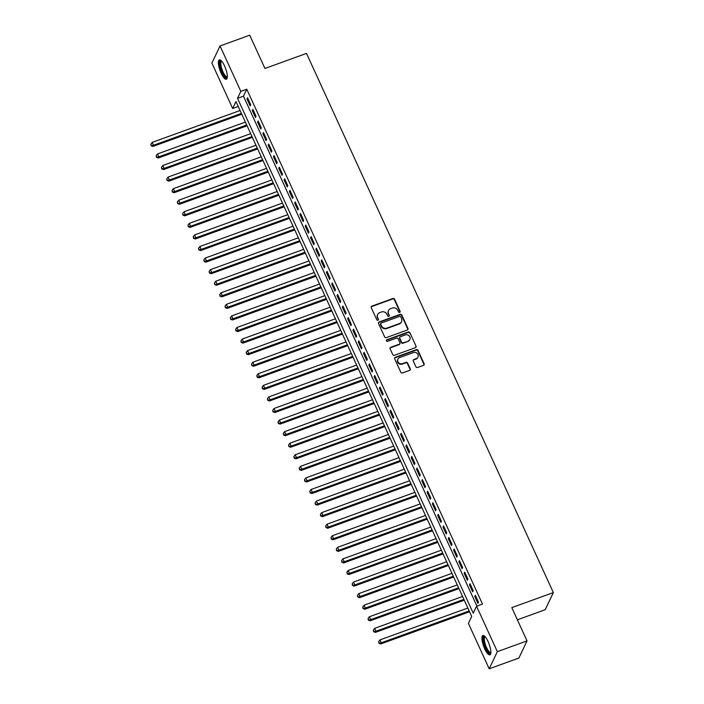 <?xml version="1.0" encoding="UTF-8"?>
<svg xmlns="http://www.w3.org/2000/svg" width="704" height="704" viewBox="0 0 704 704"><rect width="100%" height="100%" fill="white"/><g stroke="black" fill="none" stroke-linecap="round" stroke-linejoin="round"><path stroke-width="1.06" d="M399.634 312.382A0.906 0.836 25.4 0 0 400.092 311.291L394.566 299.226A1.294 1.188 25.4 0 0 392.876 298.514L371.906 306.117A1.294 1.188 25.4 0 0 371.254 307.674L376.781 319.739A0.906 0.836 25.4 0 0 378.418 319.836A0.906 0.836 25.4 0 0 378.418 319.15L377.696 317.583A4.145 3.819 25.4 0 1 379.764 312.602L381.515 311.969A4.145 3.819 25.4 0 1 386.901 314.248L387.622 315.814A0.906 0.836 25.4 0 0 389.25 315.902A0.906 0.836 25.4 0 0 389.25 315.216L388.538 313.658A4.145 3.819 25.4 0 1 390.606 308.669L392.348 308.035A4.145 3.819 25.4 0 1 397.742 310.323L398.455 311.881A0.906 0.836 25.4 0 0 399.634 312.382M399.942 312.189A0.906 0.836 25.4 0 0 399.872 311.758L394.346 299.693A1.294 1.188 25.4 0 0 392.656 298.971L371.686 306.574A1.294 1.188 25.4 0 0 371.175 306.935M378.268 320.047A0.906 0.836 25.4 0 0 378.198 319.607L377.696 317.583M389.101 316.114A0.906 0.836 25.4 0 0 389.03 315.682L388.538 313.658M484.669 648.798A10.287 2.957 70.1 0 1 482.882 635.518A10.287 2.957 70.1 0 1 488.101 641.573A10.287 2.957 70.1 0 1 489.887 654.852A10.287 2.957 70.1 0 1 484.669 648.798M221.126 73.181A10.287 2.957 70.1 0 1 219.34 59.902A10.287 2.957 70.1 0 1 224.567 65.956A10.287 2.957 70.1 0 1 226.354 79.235A10.287 2.957 70.1 0 1 221.126 73.181M415.906 366.766A1.294 1.188 25.4 0 0 417.595 367.479L423.482 365.35A1.294 1.188 25.4 0 0 424.125 363.792L417.991 350.39A1.294 1.188 25.4 0 0 416.302 349.677L395.331 357.28A1.294 1.188 25.4 0 0 394.68 358.838L400.814 372.24A1.294 1.188 25.4 0 0 402.503 372.953L409.614 370.374A1.294 1.188 25.4 0 0 410.256 368.817L407.634 363.079A1.294 1.188 25.4 0 0 405.944 362.366L402.424 363.642A3.458 3.186 25.4 0 1 397.901 359.119A3.458 3.186 25.4 0 1 399.634 357.57L413.45 352.563A3.458 3.186 25.4 0 1 417.965 357.086A3.458 3.186 25.4 0 1 416.231 358.635L413.926 359.471A1.294 1.188 25.4 0 0 413.283 361.029L415.906 366.766M220.035 45.954L249.718 35.2L264.942 68.464L306.495 53.407L553.344 592.574L511.799 607.631L527.023 640.895L497.35 651.658L489.192 668.8L468.406 623.383L471.706 616.44L235.981 101.561L232.672 108.513L211.886 63.105L220.035 45.954L240.83 91.37L237.521 98.322L473.246 613.193L476.555 606.241L497.35 651.658M476.555 606.241L482.495 604.094L246.761 89.214L240.83 91.37M407.308 330.026A1.294 1.188 25.4 0 0 407.95 328.469L401.817 315.066A1.294 1.188 25.4 0 0 400.136 314.354L379.157 321.957A1.294 1.188 25.4 0 0 378.514 323.514L384.648 336.917A1.294 1.188 25.4 0 0 386.329 337.63L407.308 330.026M409.904 332.728L416.038 346.13A1.294 1.188 25.4 0 1 415.395 347.688L394.416 355.291A1.294 1.188 25.4 0 1 392.735 354.578L390.104 348.841A1.294 1.188 25.4 0 1 390.755 347.283L399.256 344.203A1.294 1.188 25.4 0 0 399.907 342.646L398.165 338.835A1.294 1.188 25.4 0 0 396.475 338.122L387.622 341.334A0.906 0.836 25.4 0 1 386.434 340.146A0.906 0.836 25.4 0 1 386.892 339.742L408.214 332.015A1.294 1.188 25.4 0 1 409.904 332.728L416.038 346.13M250.73 104.729L247.553 97.786L246.998 98.947L250.175 105.882L250.73 104.729M256.027 116.301L252.85 109.358L252.296 110.51L255.473 117.454L256.027 116.301M261.325 127.864L258.148 120.921L257.594 122.082L260.77 129.026L261.325 127.864M266.622 139.436L263.446 132.493L262.891 133.654L266.068 140.598L266.622 139.436M271.92 151.008L268.743 144.065L268.189 145.226L271.366 152.17L271.92 151.008M277.218 162.58L274.041 155.637L273.486 156.79L276.663 163.733L277.218 162.58M282.515 174.143L279.33 167.209L278.784 168.362L281.961 175.305L282.515 174.143M287.813 185.715L284.627 178.772L284.082 179.934L287.258 186.877L287.813 185.715M293.11 197.287L289.925 190.344L289.379 191.506L292.556 198.449L293.11 197.287M298.408 208.859L295.222 201.916L294.677 203.078L297.854 210.021L298.408 208.859M303.697 220.431L300.52 213.488L299.974 214.641L303.151 221.584L303.697 220.431M308.994 231.994L305.818 225.06L305.272 226.213L308.449 233.156L308.994 231.994M314.292 243.566L311.115 236.623L310.57 237.785L313.746 244.728L314.292 243.566M319.59 255.138L316.413 248.195L315.867 249.357L319.044 256.3L319.59 255.138M324.887 266.71L321.71 259.767L321.165 260.929L324.342 267.863L324.887 266.71M330.185 278.282L327.008 271.339L326.462 272.492L329.639 279.435L330.185 278.282M335.482 289.846L332.306 282.911L331.751 284.064L334.937 291.007L335.482 289.846M340.78 301.418L337.603 294.474L337.049 295.636L340.234 302.579L340.78 301.418M346.078 312.99L342.901 306.046L342.346 307.208L345.532 314.151L346.078 312.99M351.375 324.562L348.198 317.618L347.644 318.78L350.83 325.714L351.375 324.562M356.673 336.134L353.496 329.19L352.942 330.343L356.118 337.286L356.673 336.134M361.97 347.697L358.794 340.762L358.239 341.915L361.416 348.858L361.97 347.697M367.268 359.269L364.091 352.326L363.537 353.487L366.714 360.43L367.268 359.269M372.566 370.841L369.389 363.898L368.834 365.059L372.011 372.002L372.566 370.841M377.863 382.413L374.686 375.47L374.132 376.631L377.309 383.566L377.863 382.413M383.161 393.985L379.984 387.042L379.43 388.194L382.606 395.138L383.161 393.985M388.458 405.548L385.282 398.605L384.727 399.766L387.904 406.71L388.458 405.548M393.756 417.12L390.579 410.177L390.025 411.338L393.202 418.282L393.756 417.12M399.054 428.692L395.877 421.749L395.322 422.91L398.499 429.854L399.054 428.692M404.351 440.264L401.174 433.321L400.62 434.474L403.797 441.417L404.351 440.264M409.649 451.836L406.472 444.893L405.918 446.046L409.094 452.989L409.649 451.836M414.946 463.399L411.761 456.456L411.215 457.618L414.392 464.561L414.946 463.399M420.244 474.971L417.058 468.028L416.513 469.19L419.69 476.133L420.244 474.971M425.542 486.543L422.356 479.6L421.81 480.762L424.987 487.705L425.542 486.543M430.839 498.115L427.654 491.172L427.108 492.325L430.285 499.268L430.839 498.115M436.128 509.678L432.951 502.744L432.406 503.897L435.582 510.84L436.128 509.678M441.426 521.25L438.249 514.307L437.703 515.469L440.88 522.412L441.426 521.25M446.723 532.822L443.546 525.879L443.001 527.041L446.178 533.984L446.723 532.822M452.021 544.394L448.844 537.451L448.298 538.613L451.475 545.547L452.021 544.394M457.318 555.966L454.142 549.023L453.596 550.176L456.773 557.119L457.318 555.966M462.616 567.53L459.439 560.595L458.894 561.748L462.07 568.691L462.616 567.53M467.914 579.102L464.737 572.158L464.182 573.32L467.368 580.263L467.914 579.102M473.211 590.674L470.034 583.73L469.48 584.892L472.666 591.835L473.211 590.674M246.761 89.214L243.461 96.166L476.925 606.109M474.778 596.464L477.963 603.398L478.509 602.246L475.332 595.302L474.778 596.464L475.71 596.121M517.37 619.802L545.195 609.717L553.344 592.574M527.023 640.895L518.874 658.046L489.192 668.8M238.242 106.498L232.672 108.513M243.461 96.166L237.521 98.322M246.998 98.947L247.931 98.604M252.296 110.51L253.22 110.176M257.594 122.082L258.518 121.748M262.891 133.654L263.815 133.32M268.189 145.226L269.113 144.883M273.486 156.79L274.41 156.455M278.784 168.362L279.708 168.027M284.082 179.934L285.006 179.599M289.379 191.506L290.303 191.171M294.677 203.078L295.601 202.734M299.974 214.641L300.898 214.306M305.272 226.213L306.196 225.878M310.57 237.785L311.494 237.45M315.867 249.357L316.791 249.022M321.165 260.929L322.089 260.586M326.462 272.492L327.386 272.158M331.751 284.064L332.684 283.73M337.049 295.636L337.982 295.302M342.346 307.208L343.279 306.874M347.644 318.78L348.577 318.437M352.942 330.343L353.874 330.009M358.239 341.915L359.172 341.581M363.537 353.487L364.47 353.153M368.834 365.059L369.767 364.725M374.132 376.631L375.065 376.288M379.43 388.194L380.354 387.86M384.727 399.766L385.651 399.432M390.025 411.338L390.949 411.004M395.322 422.91L396.246 422.576M400.62 434.474L401.544 434.139M405.918 446.046L406.842 445.711M411.215 457.618L412.139 457.283M416.513 469.19L417.437 468.855M421.81 480.762L422.734 480.418M427.108 492.325L428.032 491.99M432.406 503.897L433.33 503.562M437.703 515.469L438.627 515.134M443.001 527.041L443.925 526.706M448.298 538.613L449.222 538.27M453.596 550.176L454.52 549.842M458.894 561.748L459.818 561.414M464.182 573.32L465.115 572.986M469.48 584.892L470.413 584.558M388.529 310.526L388.309 310.992A4.145 3.819 25.4 0 0 388.318 314.125M377.687 314.459L377.467 314.917A4.145 3.819 25.4 0 0 377.476 318.05M407.818 329.666A1.294 1.188 25.4 0 0 407.73 328.935L401.597 315.533A1.294 1.188 25.4 0 0 399.916 314.82L378.937 322.423A1.294 1.188 25.4 0 0 378.426 322.784M400.761 316.906A0.906 0.836 25.4 0 0 399.582 316.413L381.163 323.083A0.906 0.836 25.4 0 0 380.714 324.174L381.471 325.82A4.145 3.819 25.4 0 0 386.866 328.099L399.45 323.541A4.145 3.819 25.4 0 0 401.509 318.551L400.761 316.906M380.714 323.488L380.494 323.954A0.906 0.836 25.4 0 0 380.494 324.641L380.714 324.174M401.526 321.684L401.306 322.15A4.145 3.819 25.4 0 1 399.23 324.007L386.646 328.566A4.145 3.819 25.4 0 1 381.251 326.286L380.494 324.641M415.906 347.327A1.294 1.188 25.4 0 0 415.818 346.597M399.907 343.622L399.687 344.08A1.294 1.188 25.4 0 1 399.036 344.661L390.535 347.75A1.294 1.188 25.4 0 0 390.016 348.11M409.684 333.194A1.294 1.188 25.4 0 0 407.994 332.482L386.672 340.208A0.906 0.836 25.4 0 0 386.364 340.402M408.082 341A3.458 3.186 25.4 0 0 409.103 335.817A3.458 3.186 25.4 0 0 405.302 334.928L400.435 336.688A1.294 1.188 25.4 0 0 399.793 338.246L401.535 342.047A1.294 1.188 25.4 0 0 403.225 342.76L407.862 341.466A3.458 3.186 25.4 0 0 409.605 339.909L409.825 339.451M399.793 337.269L399.573 337.735A1.294 1.188 25.4 0 0 399.573 338.712L399.793 338.246M407.862 341.466L402.996 343.226A1.294 1.188 25.4 0 1 401.315 342.514L399.573 338.712M417.965 357.086L417.745 357.553A3.458 3.186 25.4 0 1 416.011 359.102L413.706 359.938A1.294 1.188 25.4 0 0 413.195 360.298M397.901 359.119L397.681 359.586A3.458 3.186 25.4 0 0 402.204 364.109L402.424 363.642M410.124 370.014A1.294 1.188 25.4 0 0 410.036 369.274L407.414 363.546A1.294 1.188 25.4 0 0 405.724 362.833L402.204 364.109M423.993 364.989A1.294 1.188 25.4 0 0 423.905 364.25L417.771 350.847A1.294 1.188 25.4 0 0 416.082 350.134L395.111 357.738A1.294 1.188 25.4 0 0 394.592 358.098M240.082 110.519L152.187 142.384L153.507 145.27L152.962 146.432L241.78 114.233M151.404 145.314L150.876 144.153L151.184 145.772L153.507 145.27L241.41 113.414M150.876 144.153L152.187 142.384M152.962 146.432L151.184 145.772M227.295 77.176A8.897 2.561 70.1 0 1 222.306 72.354A8.897 2.561 70.1 0 1 221.39 60.878M221.716 61.23A8.237 2.376 -109.9 0 0 221.584 61.266A8.237 2.376 -109.9 0 0 223.01 71.905A8.237 2.376 -109.9 0 0 227.198 76.762A8.237 2.376 -109.9 0 0 227.322 76.701M219.93 59.884A10.217 2.939 -109.9 0 0 222.086 72.82A10.217 2.939 -109.9 0 0 226.811 78.874M490.838 652.793A8.897 2.561 70.1 0 1 486.737 649.722A8.897 2.561 70.1 0 1 483.498 639.646A8.897 2.561 70.1 0 1 484.933 636.495M485.25 636.847A8.237 2.376 -109.9 0 0 485.118 636.882A8.237 2.376 -109.9 0 0 484.37 639.813A8.237 2.376 -109.9 0 0 486.966 648.393A8.237 2.376 -109.9 0 0 490.732 652.379A8.237 2.376 -109.9 0 0 490.855 652.318M483.472 635.501A10.217 2.939 -109.9 0 0 482.926 638.871A10.217 2.939 -109.9 0 0 485.822 648.85A10.217 2.939 -109.9 0 0 490.354 654.491M245.379 122.091L157.485 153.947L158.805 156.842L158.25 158.004L247.078 125.805M156.702 156.878L156.174 155.725L156.482 157.344L158.805 156.842L246.708 124.986M156.174 155.725L157.485 153.947M158.25 158.004L156.482 157.344M250.677 133.663L162.782 165.519L164.102 168.414L163.548 169.567L252.375 137.377M161.999 168.45L161.471 167.297L161.779 168.916L164.102 168.414L252.006 136.558M161.471 167.297L162.782 165.519M163.548 169.567L161.779 168.916M255.974 145.235L168.071 177.091L169.4 179.986L168.846 181.139L257.673 148.949M167.297 180.022L166.76 178.869L167.077 180.488L169.4 179.986L257.294 148.122M166.76 178.869L168.071 177.091M168.846 181.139L167.077 180.488M261.272 156.798L173.369 188.663L174.698 191.55L174.143 192.711L262.97 160.521M172.594 191.594L172.058 190.432L172.374 192.051L174.698 191.55L262.592 159.694M172.058 190.432L173.369 188.663M174.143 192.711L172.374 192.051M266.57 168.37L178.666 200.226L179.995 203.122L179.441 204.283L268.268 172.084M177.892 203.166L177.355 202.004L177.672 203.623L179.995 203.122L267.89 171.266M177.355 202.004L178.666 200.226M179.441 204.283L177.672 203.623M271.867 179.942L183.964 211.798L185.293 214.694L184.738 215.855L273.566 183.656M183.19 214.729L182.653 213.576L182.97 215.195L185.293 214.694L273.187 182.838M182.653 213.576L183.964 211.798M184.738 215.855L182.97 215.195M277.165 191.514L189.262 223.37L190.59 226.266L190.036 227.418L278.863 195.228M188.487 226.301L187.95 225.148L188.258 226.767L190.59 226.266L278.485 194.41M187.95 225.148L189.262 223.37M190.036 227.418L188.258 226.767M282.462 203.086L194.559 234.942L195.888 237.838L195.334 238.99L284.161 206.8M193.776 237.873L193.248 236.72L193.556 238.339L195.888 237.838L283.782 205.973M193.248 236.72L194.559 234.942M195.334 238.99L193.556 238.339M287.76 214.65L199.857 246.514L201.186 249.401L200.631 250.562L289.458 218.372M199.074 249.445L198.546 248.283L198.854 249.902L201.186 249.401L289.08 217.545M198.546 248.283L199.857 246.514M200.631 250.562L198.854 249.902M293.058 226.222L205.154 258.078L206.483 260.973L205.929 262.134L294.756 229.935M204.371 261.017L203.843 259.855L204.151 261.474L206.483 260.973L294.378 229.117M203.843 259.855L205.154 258.078M205.929 262.134L204.151 261.474M298.355 237.794L210.452 269.65L211.781 272.545L211.226 273.706L300.054 241.507M209.669 272.58L209.141 271.427L209.449 273.046L211.781 272.545L299.675 240.689M209.141 271.427L210.452 269.65M211.226 273.706L209.449 273.046M303.653 249.366L215.75 281.222L217.078 284.117L216.524 285.27L305.351 253.079M214.966 284.152L214.438 282.999L214.746 284.618L217.078 284.117L304.973 252.261M214.438 282.999L215.75 281.222M216.524 285.27L214.746 284.618M308.95 260.938L221.047 292.794L222.376 295.689L221.822 296.842L310.649 264.651M220.264 295.724L219.736 294.562L220.044 296.19L222.376 295.689L310.27 263.824M219.736 294.562L221.047 292.794M221.822 296.842L220.044 296.19M314.248 272.501L226.345 304.366L227.674 307.252L227.119 308.414L315.946 276.223M225.562 307.296L225.034 306.134L225.342 307.754L227.674 307.252L315.568 275.396M225.034 306.134L226.345 304.366M227.119 308.414L225.342 307.754M319.537 284.073L231.642 315.929L232.962 318.824L232.417 319.986L321.244 287.786M230.859 318.868L230.331 317.706L230.639 319.326L232.962 318.824L320.866 286.968M230.331 317.706L231.642 315.929M232.417 319.986L230.639 319.326M324.834 295.645L236.94 327.501L238.26 330.396L237.714 331.558L326.542 299.358M236.157 330.431L235.629 329.278L235.937 330.898L238.26 330.396L326.163 298.54M235.629 329.278L236.94 327.501M237.714 331.558L235.937 330.898M330.132 307.217L242.238 339.073L243.558 341.968L243.012 343.121L331.839 310.93M241.454 342.003L240.926 340.85L241.234 342.47L243.558 341.968L331.461 310.103M240.926 340.85L242.238 339.073M243.012 343.121L241.234 342.47M335.43 318.789L247.535 350.645L248.855 353.531L248.31 354.693L337.137 322.502M246.752 353.575L246.224 352.414L246.532 354.042L248.855 353.531L336.758 321.675M246.224 352.414L247.535 350.645M248.31 354.693L246.532 354.042M340.727 330.352L252.833 362.217L254.153 365.103L253.607 366.265L342.434 334.074M252.05 365.147L251.522 363.986L251.83 365.605L254.153 365.103L342.056 333.247M251.522 363.986L252.833 362.217M253.607 366.265L251.83 365.605M346.025 341.924L258.13 373.78L259.45 376.675L258.905 377.837L347.732 345.638M257.347 376.719L256.819 375.558L257.127 377.177L259.45 376.675L347.354 344.819M256.819 375.558L258.13 373.78M258.905 377.837L257.127 377.177M351.322 353.496L263.428 385.352L264.748 388.247L264.202 389.409L353.03 357.21M262.645 388.282L262.117 387.13L262.425 388.749L264.748 388.247L352.651 356.391M262.117 387.13L263.428 385.352M264.202 389.409L262.425 388.749M356.62 365.068L268.726 396.924L270.046 399.819L269.5 400.972L358.318 368.782M267.942 399.854L267.414 398.702L267.722 400.321L270.046 399.819L357.949 367.954M267.414 398.702L268.726 396.924M269.5 400.972L267.722 400.321M361.918 376.64L274.023 408.496L275.343 411.382L274.798 412.544L363.616 380.354M273.24 411.426L272.712 410.265L273.02 411.893L275.343 411.382L363.246 379.526M272.712 410.265L274.023 408.496M274.798 412.544L273.02 411.893M367.215 388.203L279.321 420.068L280.641 422.954L280.095 424.116L368.914 391.917M278.538 422.998L278.01 421.837L278.318 423.456L280.641 422.954L368.544 391.098M278.01 421.837L279.321 420.068M280.095 424.116L278.318 423.456M372.513 399.775L284.618 431.631L285.938 434.526L285.384 435.688L374.211 403.489M283.835 434.562L283.307 433.409L283.615 435.028L285.938 434.526L373.842 402.67M283.307 433.409L284.618 431.631M285.384 435.688L283.615 435.028M377.81 411.347L289.916 443.203L291.236 446.098L290.682 447.251L379.509 415.061M289.133 446.134L288.605 444.981L288.913 446.6L291.236 446.098L379.139 414.242M288.605 444.981L289.916 443.203M290.682 447.251L288.913 446.6M383.108 422.919L295.205 454.775L296.534 457.67L295.979 458.823L384.806 426.633M294.43 457.706L293.894 456.553L294.21 458.172L296.534 457.67L384.428 425.806M293.894 456.553L295.205 454.775M295.979 458.823L294.21 458.172M388.406 434.491L300.502 466.347L301.831 469.234L301.277 470.395L390.104 438.205M299.728 469.278L299.191 468.116L299.508 469.744L301.831 469.234L389.726 437.378M299.191 468.116L300.502 466.347M301.277 470.395L299.508 469.744M393.703 446.054L305.8 477.919L307.129 480.806L306.574 481.967L395.402 449.768M305.026 480.85L304.489 479.688L304.806 481.307L307.129 480.806L395.023 448.95M304.489 479.688L305.8 477.919M306.574 481.967L304.806 481.307M399.001 457.626L311.098 489.482L312.426 492.378L311.872 493.539L400.699 461.34M310.323 492.413L309.786 491.26L310.103 492.879L312.426 492.378L400.321 460.522M309.786 491.26L311.098 489.482M311.872 493.539L310.103 492.879M404.298 469.198L316.395 501.054L317.724 503.95L317.17 505.102L405.997 472.912M315.621 503.985L315.084 502.832L315.392 504.451L317.724 503.95L405.618 472.094M315.084 502.832L316.395 501.054M317.17 505.102L315.392 504.451M409.596 480.77L321.693 512.626L323.022 515.522L322.467 516.674L411.294 484.484M320.91 515.557L320.382 514.404L320.69 516.023L323.022 515.522L410.916 483.657M320.382 514.404L321.693 512.626M322.467 516.674L320.69 516.023M414.894 492.334L326.99 524.198L328.319 527.085L327.765 528.246L416.592 496.056M326.207 527.129L325.679 525.967L325.987 527.586L328.319 527.085L416.214 495.229M325.679 525.967L326.99 524.198M327.765 528.246L325.987 527.586M420.191 503.906L332.288 535.762L333.617 538.657L333.062 539.818L421.89 507.619M331.505 538.701L330.977 537.539L331.285 539.158L333.617 538.657L421.511 506.801M330.977 537.539L332.288 535.762M333.062 539.818L331.285 539.158M425.489 515.478L337.586 547.334L338.914 550.229L338.36 551.39L427.187 519.191M336.802 550.264L336.274 549.111L336.582 550.73L338.914 550.229L426.809 518.373M336.274 549.111L337.586 547.334M338.36 551.39L336.582 550.73M430.786 527.05L342.883 558.906L344.212 561.801L343.658 562.954L432.485 530.763M342.1 561.836L341.572 560.683L341.88 562.302L344.212 561.801L432.106 529.945M341.572 560.683L342.883 558.906M343.658 562.954L341.88 562.302M436.084 538.622L348.181 570.478L349.51 573.373L348.955 574.526L437.782 542.335M347.398 573.408L346.87 572.255L347.178 573.874L349.51 573.373L437.404 541.508M346.87 572.255L348.181 570.478M348.955 574.526L347.178 573.874M441.382 550.185L353.478 582.05L354.807 584.936L354.253 586.098L443.08 553.907M352.695 584.98L352.167 583.818L352.475 585.438L354.807 584.936L442.702 553.08M352.167 583.818L353.478 582.05M354.253 586.098L352.475 585.438M446.679 561.757L358.776 593.613L360.096 596.508L359.55 597.67L448.378 565.47M357.993 596.552L357.465 595.39L357.773 597.01L360.096 596.508L447.999 564.652M357.465 595.39L358.776 593.613M359.55 597.67L357.773 597.01M451.968 573.329L364.074 605.185L365.394 608.08L364.848 609.242L453.675 577.042M363.29 608.115L362.762 606.962L363.07 608.582L365.394 608.08L453.297 576.224M362.762 606.962L364.074 605.185M364.848 609.242L363.07 608.582M457.266 584.901L369.371 616.757L370.691 619.652L370.146 620.805L458.973 588.614M368.588 619.687L368.06 618.534L368.368 620.154L370.691 619.652L458.594 587.796M368.06 618.534L369.371 616.757M370.146 620.805L368.368 620.154M462.563 596.473L374.669 628.329L375.989 631.224L375.443 632.377L464.27 600.186M373.886 631.259L373.358 630.098L373.666 631.726L375.989 631.224L463.892 599.359M373.358 630.098L374.669 628.329M375.443 632.377L373.666 631.726M467.861 608.036L379.966 639.901L381.286 642.787L380.741 643.949L469.568 611.758M379.183 642.831L378.655 641.67L378.963 643.289L381.286 642.787L469.19 610.931M378.655 641.67L379.966 639.901M380.741 643.949L378.963 643.289M399.872 311.758L400.092 311.291M378.198 319.607L378.418 319.15M389.03 315.682L389.25 315.216M371.686 306.574L371.906 306.117M392.656 298.971L392.876 298.514M394.346 299.693L394.566 299.226M378.937 322.423L379.157 321.957M399.916 314.82L400.136 314.354M401.597 315.533L401.817 315.066M407.73 328.935L407.95 328.469M381.251 326.286L381.471 325.82M386.646 328.566L386.866 328.099M399.23 324.007L399.45 323.541M390.535 347.75L390.755 347.283M399.036 344.661L399.256 344.203M386.672 340.208L386.892 339.742M407.994 332.482L408.214 332.015M401.315 342.514L401.535 342.047M402.996 343.226L403.225 342.76M413.706 359.938L413.926 359.471M416.011 359.102L416.231 358.635M405.724 362.833L405.944 362.366M407.414 363.546L407.634 363.079M410.036 369.274L410.256 368.817M395.111 357.738L395.331 357.28M416.082 350.134L416.302 349.677M417.771 350.847L417.991 350.39M423.905 364.25L424.125 363.792"/></g></svg>
